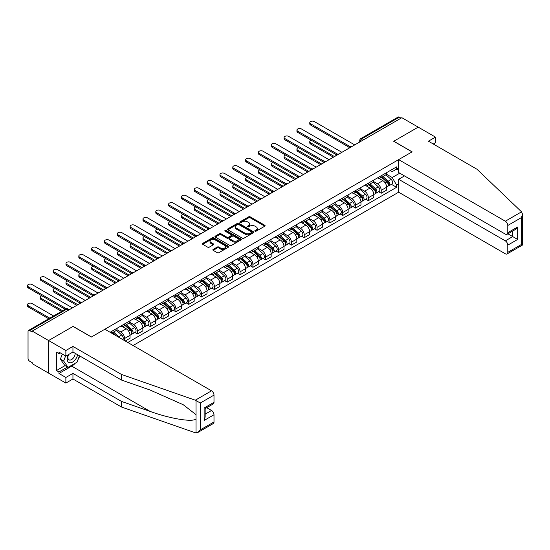 <?xml version="1.0" encoding="UTF-8"?>
<svg xmlns="http://www.w3.org/2000/svg" width="550" height="550" viewBox="0 0 550 550"><rect width="100%" height="100%" fill="white"/><g stroke="black" fill="none" stroke-linecap="round" stroke-linejoin="round"><path stroke-width="0.82" d="M255.062 231.144A0.797 0.461 0 0 0 256.19 231.144L264.77 226.194A1.141 0.66 0 0 0 265.107 225.727A1.141 0.66 0 0 0 264.77 225.259L250.236 216.872A1.141 0.66 0 0 0 248.621 216.872L240.048 221.822A0.797 0.461 0 0 0 241.175 222.475L242.289 221.836A3.651 2.111 0 0 1 247.452 221.836L248.662 222.537A3.651 2.111 0 0 1 249.734 224.029A3.651 2.111 0 0 1 248.662 225.521L247.555 226.16A0.797 0.461 0 0 0 248.683 226.813L249.796 226.174A3.651 2.111 0 0 1 254.959 226.174L256.169 226.868A3.651 2.111 0 0 1 257.242 228.36A3.651 2.111 0 0 1 256.169 229.852L255.062 230.491A0.797 0.461 0 0 0 255.062 231.144L255.062 230.491M213.18 249.404A1.141 0.66 0 0 0 212.85 249.872A1.141 0.66 0 0 0 213.18 250.339L217.257 252.691A1.141 0.66 0 0 0 218.873 252.691L228.401 247.191A1.141 0.66 0 0 0 228.738 246.723A1.141 0.66 0 0 0 228.401 246.262L213.867 237.868A1.141 0.66 0 0 0 212.252 237.868L202.73 243.368A1.141 0.66 0 0 0 202.393 243.836A1.141 0.66 0 0 0 202.73 244.303L207.653 247.143A1.141 0.66 0 0 0 209.268 247.143L213.345 244.791A1.141 0.66 0 0 0 213.675 244.324A1.141 0.66 0 0 0 213.345 243.856L210.904 242.447A3.053 1.76 0 0 1 210.011 241.202A3.053 1.76 0 0 1 211.894 239.573A3.053 1.76 0 0 1 215.222 239.958L224.785 245.479A3.053 1.76 0 0 1 225.679 246.723A3.053 1.76 0 0 1 223.795 248.353A3.053 1.76 0 0 1 220.468 247.974L218.873 247.053A1.141 0.66 0 0 0 217.257 247.053L213.18 249.404L213.18 250.339L217.257 248.002L217.257 247.053M32.23 331.086L401.851 117.693L418.22 127.139L393.704 141.288L412.046 151.882L91.451 336.978L73.109 326.384L48.599 340.539L32.23 331.086L32.23 332.035L29.679 330.564A2.324 1.341 -120 0 0 28.517 330.454A2.324 1.341 -120 0 0 28.036 331.512L28.036 358.394A2.324 1.341 -120 0 0 29.679 361.24L32.23 362.711L32.23 363.66L48.599 373.113L48.599 340.539L48.599 373.113L65.869 383.082L65.869 377.479L72.944 373.395L72.944 378.998L65.869 383.082M242.364 238.198A1.141 0.66 0 0 0 243.98 238.198L253.509 232.698A1.141 0.66 0 0 0 253.839 232.231A1.141 0.66 0 0 0 253.509 231.763L238.975 223.376A1.141 0.66 0 0 0 237.359 223.376L227.837 228.876A1.141 0.66 0 0 0 227.501 229.343A1.141 0.66 0 0 0 227.837 229.804L242.364 238.198M225.369 231.316A0.797 0.461 0 0 1 226.181 231.433L226.181 230.484L240.955 239.009A1.141 0.66 0 0 1 241.285 239.477A1.141 0.66 0 0 1 240.955 239.944L231.426 245.444A1.141 0.66 0 0 1 229.811 245.444L215.284 237.057L219.361 234.719L219.361 233.771L215.284 236.122A1.141 0.66 0 0 0 214.947 236.589A1.141 0.66 0 0 0 215.284 237.057L215.284 236.122M219.361 234.719A1.141 0.66 0 0 1 220.976 234.719L220.976 233.771A1.141 0.66 0 0 0 219.361 233.771M220.976 233.771L226.868 237.174A1.141 0.66 0 0 0 228.484 237.174L231.186 235.606A1.141 0.66 0 0 0 231.522 235.146A1.141 0.66 0 0 0 231.186 234.678L225.053 231.137A0.797 0.461 0 0 1 226.181 230.484M133.066 345.524L398.64 192.197L505.319 253.784A3.493 2.014 -120 0 0 507.059 253.956A3.493 2.014 -120 0 0 507.781 252.361L507.781 245.142A3.493 2.014 -120 0 0 505.319 240.866L512.717 236.596L517.653 239.442L507.781 245.142M363.77 139.679L362.044 138.683A2.324 1.341 60 0 0 360.876 138.566L398.138 117.054A2.324 1.341 60 0 1 399.3 117.171L362.044 138.683A2.324 1.341 120 0 0 360.394 141.529L360.394 141.625M401.026 118.167L399.3 117.171M381.205 175.766A5.349 3.087 60 0 1 380.098 178.166L385.522 175.031A5.349 3.087 -120 0 0 386.636 172.631M373.505 181.528L377.424 183.789A5.349 3.087 60 0 1 381.205 190.341L386.636 187.206A5.349 3.087 -120 0 0 382.848 180.654L378.964 178.413M386.636 187.206L386.636 190.107L381.205 193.242L378.606 191.737M380.098 178.166A5.349 3.087 60 0 1 377.465 177.925M381.205 190.341L381.205 193.242M368.376 183.171A5.349 3.087 60 0 1 367.269 185.577L372.694 182.442A5.349 3.087 -120 0 0 373.801 180.036M365.771 199.148L368.376 200.647L373.801 197.512L373.801 194.617A5.349 3.087 -120 0 0 370.019 188.066L366.135 185.817M367.269 185.577A5.349 3.087 60 0 1 364.636 185.336M360.669 188.932L364.595 191.201A5.349 3.087 60 0 1 368.376 197.752L368.376 200.647M355.547 190.582A5.349 3.087 60 0 1 354.434 192.981L359.865 189.846A5.349 3.087 -120 0 0 360.972 187.447M352.942 206.553L355.547 208.058L360.972 204.923L360.972 202.022A5.349 3.087 -120 0 0 357.191 195.47L353.306 193.229M354.434 192.981A5.349 3.087 60 0 1 351.801 192.741M347.841 196.343L351.759 198.605A5.349 3.087 60 0 1 355.547 205.157L355.547 208.058M342.712 197.986A5.349 3.087 60 0 1 341.605 200.393L347.036 197.258A5.349 3.087 -120 0 0 348.143 194.851M340.113 213.957L342.712 215.462L348.143 212.327L348.143 209.433A5.349 3.087 -120 0 0 344.362 202.881L340.471 200.633M341.605 200.393A5.349 3.087 60 0 1 338.972 200.145M335.012 203.748L338.931 206.016A5.349 3.087 60 0 1 342.712 212.568L342.712 215.462M329.883 205.397A5.349 3.087 60 0 1 328.776 207.797L334.201 204.662A5.349 3.087 -120 0 0 335.314 202.262M327.278 221.368L329.883 222.867L335.314 219.739L335.314 216.837A5.349 3.087 -120 0 0 331.526 210.286L327.642 208.044M328.776 207.797A5.349 3.087 60 0 1 326.143 207.556M322.176 211.159L326.102 213.421A5.349 3.087 60 0 1 329.883 219.972L329.883 222.867M317.054 212.802A5.349 3.087 60 0 1 315.947 215.208L321.372 212.073A5.349 3.087 -120 0 0 322.479 209.667M314.449 228.772L317.054 230.278L322.479 227.143L322.479 224.249A5.349 3.087 -120 0 0 318.697 217.697L314.813 215.449M315.947 215.208A5.349 3.087 60 0 1 313.308 214.961M309.347 218.563L313.266 220.825A5.349 3.087 60 0 1 317.054 227.384L317.054 230.278M304.219 220.213A5.349 3.087 60 0 1 303.112 222.613L308.543 219.478A5.349 3.087 -120 0 0 309.65 217.078M301.62 236.184L304.226 237.683L309.65 234.554L309.65 231.653A5.349 3.087 -120 0 0 305.869 225.101L301.984 222.86M303.112 222.613A5.349 3.087 60 0 1 300.479 222.372M296.519 225.974L300.438 228.236A5.349 3.087 60 0 1 304.226 234.788L304.226 237.683M291.39 227.617A5.349 3.087 60 0 1 290.283 230.024L295.714 226.889A5.349 3.087 -120 0 0 296.821 224.482M288.791 243.588L291.39 245.094L296.821 241.959L296.821 239.064A5.349 3.087 -120 0 0 293.04 232.512L289.149 230.264M290.283 230.024A5.349 3.087 60 0 1 287.65 229.776M283.69 233.379L287.609 235.641A5.349 3.087 60 0 1 291.39 242.199L291.39 245.094M278.561 235.029A5.349 3.087 60 0 1 277.454 237.428L282.879 234.293A5.349 3.087 -120 0 0 283.993 231.894M275.956 250.999L278.561 252.498L283.993 249.37L283.993 246.469A5.349 3.087 -120 0 0 280.204 239.917L276.32 237.676M277.454 237.428A5.349 3.087 60 0 1 274.821 237.188M270.854 240.79L274.78 243.052A5.349 3.087 60 0 1 278.561 249.604L278.561 252.498M265.732 242.433A5.349 3.087 60 0 1 264.626 244.833L270.05 241.704A5.349 3.087 -120 0 0 271.157 239.298M263.127 258.404L265.732 259.909L271.157 256.774L271.157 253.88A5.349 3.087 -120 0 0 267.376 247.328L263.491 245.08M264.626 244.833A5.349 3.087 60 0 1 261.986 244.592M258.026 248.194L261.944 250.456A5.349 3.087 60 0 1 265.732 257.015L265.732 259.909M252.897 249.844A5.349 3.087 60 0 1 251.79 252.244L257.221 249.109A5.349 3.087 -120 0 0 258.328 246.709M250.298 265.815L252.897 267.314L258.328 264.179L258.328 261.284A5.349 3.087 -120 0 0 254.547 254.732L250.663 252.491M251.79 252.244A5.349 3.087 60 0 1 249.157 252.003M245.197 255.606L249.116 257.868A5.349 3.087 60 0 1 252.897 264.419L252.897 267.314M240.068 257.249A5.349 3.087 60 0 1 238.961 259.648L244.393 256.52A5.349 3.087 -120 0 0 245.499 254.114M237.469 273.219L240.068 274.725L245.499 271.59L245.499 268.696A5.349 3.087 -120 0 0 241.711 262.137L237.827 259.896M238.961 259.648A5.349 3.087 60 0 1 236.328 259.407M232.368 263.01L236.287 265.272A5.349 3.087 60 0 1 240.068 271.824L240.068 274.725M227.239 264.66A5.349 3.087 60 0 1 226.133 267.059L231.557 263.924A5.349 3.087 -120 0 0 232.671 261.525M224.634 280.631L227.239 282.129L232.671 278.994L232.671 276.1A5.349 3.087 -120 0 0 228.883 269.548L224.998 267.307M226.133 267.059A5.349 3.087 60 0 1 223.499 266.819M219.532 270.421L223.458 272.683A5.349 3.087 60 0 1 227.239 279.235L227.239 282.129M214.411 272.064A5.349 3.087 60 0 1 213.304 274.464L218.728 271.336A5.349 3.087 -120 0 0 219.835 268.929M211.805 288.035L214.411 289.541L219.835 286.406L219.835 283.511A5.349 3.087 -120 0 0 216.054 276.952L212.169 274.711M213.304 274.464A5.349 3.087 60 0 1 210.664 274.223M206.704 277.826L210.623 280.087A5.349 3.087 60 0 1 214.411 286.639L214.411 289.541M201.575 279.469A5.349 3.087 60 0 1 200.468 281.875L205.899 278.74A5.349 3.087 -120 0 0 207.006 276.341M198.976 295.446L201.575 296.945L207.006 293.81L207.006 290.916A5.349 3.087 -120 0 0 203.225 284.364L199.341 282.123M200.468 281.875A5.349 3.087 60 0 1 197.835 281.634M193.875 285.237L197.794 287.499A5.349 3.087 60 0 1 201.575 294.051L201.575 296.945M188.746 286.88A5.349 3.087 60 0 1 187.639 289.279L193.071 286.144A5.349 3.087 -120 0 0 194.178 283.745M186.147 302.851L188.746 304.356L194.178 301.221L194.178 298.327A5.349 3.087 -120 0 0 190.389 291.768L186.505 289.527M187.639 289.279A5.349 3.087 60 0 1 185.006 289.039M181.046 292.641L184.965 294.903A5.349 3.087 60 0 1 188.746 301.455L188.746 304.356M175.917 294.284A5.349 3.087 60 0 1 174.811 296.691L180.235 293.556A5.349 3.087 -120 0 0 181.342 291.156M173.312 310.262L175.917 311.761L181.342 308.626L181.342 305.731A5.349 3.087 -120 0 0 177.561 299.179L173.676 296.938M174.811 296.691A5.349 3.087 60 0 1 172.178 296.45M168.211 300.046L172.136 302.314A5.349 3.087 60 0 1 175.917 308.866L175.917 311.761M163.089 301.696A5.349 3.087 60 0 1 161.975 304.095L167.406 300.96A5.349 3.087 -120 0 0 168.513 298.561M160.483 317.666L163.089 319.172L168.513 316.037L168.513 313.136A5.349 3.087 -120 0 0 164.732 306.584L160.847 304.343M161.975 304.095A5.349 3.087 60 0 1 159.342 303.854M155.382 307.457L159.301 309.719A5.349 3.087 60 0 1 163.089 316.271L163.089 319.172M150.253 309.1A5.349 3.087 60 0 1 149.146 311.506L154.578 308.371A5.349 3.087 -120 0 0 155.684 305.972M147.654 325.077L150.253 326.576L155.684 323.441L155.684 320.547A5.349 3.087 -120 0 0 151.903 313.995L148.019 311.754M149.146 311.506A5.349 3.087 60 0 1 146.513 311.266M142.553 314.861L146.472 317.13A5.349 3.087 60 0 1 150.253 323.682L150.253 326.576M137.424 316.511A5.349 3.087 60 0 1 136.317 318.911L141.749 315.776A5.349 3.087 -120 0 0 142.856 313.376M134.826 332.482L137.424 333.988L142.856 330.853L142.856 327.951A5.349 3.087 -120 0 0 139.067 321.399L135.183 319.158M136.317 318.911A5.349 3.087 60 0 1 133.684 318.67M129.724 322.272L133.643 324.534A5.349 3.087 60 0 1 137.424 331.086L137.424 333.988M124.596 323.916A5.349 3.087 60 0 1 123.489 326.322L128.913 323.187A5.349 3.087 -120 0 0 130.02 320.781M125.256 341.014L130.02 338.257L130.02 335.363A5.349 3.087 -120 0 0 126.239 328.811L122.354 326.562M123.489 326.322A5.349 3.087 60 0 1 120.856 326.081M116.889 329.677L120.814 331.946A5.349 3.087 60 0 1 124.596 338.498L124.596 340.636M111.643 333.156L116.084 330.591A5.349 3.087 -120 0 0 117.191 328.192M111.767 331.327A5.349 3.087 60 0 1 111.368 332.998M398.64 170.308L396.584 169.118L392.226 171.634L390.294 170.521M386.334 174.116L392.226 177.519L399.754 173.174M398.64 183.886L396.584 185.075L392.226 177.519M127.799 342.485L396.584 187.303L396.584 185.075M398.64 167.929L396.584 169.118L396.584 166.884L110.117 332.276M391.435 184.333L396.584 187.303M255.379 231.261L256.169 230.801A3.651 2.111 0 0 0 257.242 229.309L257.242 228.36M249.734 224.029L249.734 224.978A3.651 2.111 0 0 1 248.662 226.469L247.871 226.923M264.77 225.259L264.77 226.194L250.236 217.821A1.141 0.66 0 0 0 248.621 217.821L240.364 222.592M253.495 232.705L238.975 224.324A1.141 0.66 0 0 0 237.359 224.324L227.851 229.817M251.488 232.554A0.797 0.461 0 0 0 251.488 231.901L238.734 224.538A0.797 0.461 0 0 0 237.607 224.538L236.431 225.218A3.651 2.111 0 0 0 235.366 226.703A3.651 2.111 0 0 0 236.431 228.195L245.149 233.234A3.651 2.111 0 0 0 250.319 233.234L251.488 232.554L251.488 233.502A0.797 0.461 0 0 0 251.721 233.179L251.721 232.231M235.366 226.703L235.366 227.659A3.651 2.111 0 0 0 236.431 229.151L236.431 228.195M251.488 233.502L250.319 234.183A3.651 2.111 0 0 1 245.149 234.183L236.431 229.151M220.976 234.719L226.868 238.123A1.141 0.66 0 0 0 228.484 238.123L231.186 236.562A1.141 0.66 0 0 0 231.522 236.094L231.522 235.146M226.181 231.433L240.941 239.951M232.98 240.701A3.053 1.76 0 0 0 236.308 241.086A3.053 1.76 0 0 0 238.198 239.456A3.053 1.76 0 0 0 237.304 238.205L233.929 236.259A1.141 0.66 0 0 0 232.313 236.259L229.611 237.82A1.141 0.66 0 0 0 229.274 238.288A1.141 0.66 0 0 0 229.611 238.755L232.98 240.701L232.98 241.649A3.053 1.76 0 0 0 236.308 242.034A3.053 1.76 0 0 0 238.198 240.405L238.198 239.456M229.274 238.288L229.274 239.236A1.141 0.66 0 0 0 229.611 239.704L229.611 238.755M232.98 241.649L229.611 239.704M225.679 246.723L225.679 247.672A3.053 1.76 0 0 1 223.795 249.301A3.053 1.76 0 0 1 220.468 248.923L218.873 248.002A1.141 0.66 0 0 0 217.257 248.002M210.011 241.202L210.011 242.151A3.053 1.76 0 0 0 210.904 243.396L210.904 242.447M213.345 243.856L213.345 244.791L210.904 243.396M228.401 246.262L228.401 247.191L213.867 238.817A1.141 0.66 0 0 0 212.252 238.817L202.744 244.31L202.73 243.368M381.576 177.313L386.808 181.981A2.908 1.677 60 0 1 387.716 186.478L386.629 187.103M381.714 177.437L384.175 178.86M311.334 140.264A2.674 1.547 -0 0 0 309.774 141.673A2.674 1.547 -0 0 0 310.558 142.766L334.489 156.578M382.106 177.011L387.922 182.201A1.396 0.804 60 0 1 388.362 184.36A1.396 0.804 60 0 1 388.231 184.408M382.972 176.509L388.204 181.17A2.908 1.677 60 0 1 389.118 185.666A2.908 1.677 60 0 1 388.238 185.762M385.887 174.756L391.167 179.458A2.908 1.677 60 0 1 392.074 183.961L389.118 185.666M333.417 157.197L310.558 143.997A2.674 1.547 180 0 1 309.774 142.904L309.774 141.673M349.195 147.311L310.558 125.001A2.674 1.547 180 0 1 309.774 123.908L309.774 122.677A2.674 1.547 -0 0 0 310.558 123.771L350.254 146.692M354.723 144.897L314.339 121.584A2.674 1.547 -0 0 0 311.424 121.248A2.674 1.547 -0 0 0 309.774 122.677M368.748 184.718L373.973 189.386A2.908 1.677 60 0 1 374.887 193.882L373.801 194.508M368.885 184.841L371.346 186.264M298.499 147.675A2.674 1.547 -0 0 0 296.938 149.078A2.674 1.547 -0 0 0 297.722 150.171L321.661 163.989M369.277 184.415L375.093 189.606A1.396 0.804 60 0 1 375.526 191.764A1.396 0.804 60 0 1 375.402 191.819M370.143 183.913L375.375 188.581A2.908 1.677 60 0 1 376.283 193.077A2.908 1.677 60 0 1 375.409 193.167M373.058 182.16L378.331 186.869A2.908 1.677 60 0 1 379.246 191.366L376.283 193.077M320.588 164.608L297.722 151.408A2.674 1.547 180 0 1 296.938 150.315L296.938 149.078M355.919 192.129L361.144 196.797A2.908 1.677 60 0 1 362.058 201.293L360.972 201.919M356.056 192.252L358.518 193.676M285.67 155.079A2.674 1.547 -0 0 0 284.109 156.489A2.674 1.547 -0 0 0 284.893 157.582L308.825 171.394M356.441 191.826L362.257 197.017A1.396 0.804 60 0 1 362.697 199.176A1.396 0.804 60 0 1 362.574 199.224M357.314 191.324L362.539 195.986A2.908 1.677 60 0 1 363.454 200.482A2.908 1.677 60 0 1 362.574 200.578M360.229 189.571L365.502 194.274A2.908 1.677 60 0 1 366.417 198.77L363.454 200.482M307.759 172.012L284.893 158.812A2.674 1.547 180 0 1 284.109 157.719L284.109 156.489M521.551 211.833L522.5 214.136L521.476 217.573L507.781 225.479A3.493 2.014 -120 0 0 505.319 221.21L521.551 211.833L476.939 169.214L428.416 141.199L435.49 137.115L418.22 127.139L393.786 141.24L412.129 151.834L398.64 159.617L505.319 221.21M435.49 137.115L435.49 142.718L433.269 143.997M398.64 192.197L398.64 179.279L505.319 240.866M398.64 159.617L398.64 172.535L505.319 234.121A3.493 2.014 -120 0 0 507.059 234.3A3.493 2.014 -120 0 0 507.781 232.698L507.781 225.479M404.484 175.911L398.64 179.279M507.904 233.812L512.717 236.596L512.717 231.028M507.781 232.698L517.653 226.999L515.185 229.604L507.059 234.3M507.781 252.361L521.476 244.454L521.998 244.75M72.944 373.395L121.468 401.411L121.468 407.014L195.291 432.774L197.835 432.486L200.303 429.88L213.998 421.974A3.493 2.014 60 0 1 213.276 423.569L197.835 432.486M121.468 401.411L150.15 411.421C170.528 418.825 193.353 422.503 196.034 418.811L196.034 414.672L183.219 404.717L150.15 390.053L121.468 380.043L72.944 352.027L65.869 356.111L58.96 352.124L58.96 353.643L56.492 352.22L56.492 370.549L58.96 371.972L67.519 367.036M121.468 407.014L72.944 378.998M213.998 395.099L200.303 403.006L195.291 400.201L121.468 374.44L72.944 346.424L65.869 350.508L48.599 340.539L73.026 326.432L91.369 337.026L104.858 329.237L211.53 390.823A3.493 2.014 60 0 1 213.998 395.099L213.998 402.318A3.493 2.014 60 0 1 213.276 403.913L205.15 408.602L205.15 417.017L204.126 420.454L204.126 408.011C205.459 408.781 205.459 408.781 204.126 408.011L213.998 402.318M65.869 350.508L65.869 356.111M75.336 363.186A13.083 7.556 -60 0 1 71.713 366.135L58.96 373.491L65.869 377.479M58.96 373.491L58.96 371.972M72.944 346.424L72.944 352.027M121.468 374.44L121.468 380.043M205.15 414.164L211.53 410.486A3.493 2.014 60 0 1 213.998 414.755L213.998 421.974M211.53 410.486L206.711 407.701M79.791 355.981A13.083 7.556 -60 0 1 77.935 359.762M60.28 352.887L58.96 353.643M56.492 370.549L65.051 365.606M68.227 354.75A7.562 4.366 120 0 0 67.189 359.013A7.562 4.366 120 0 0 71.754 362.478A7.562 4.366 120 0 0 77.653 354.75M68.626 354.523A5.177 2.991 120 0 0 67.898 357.473A5.177 2.991 120 0 0 68.97 359.844A5.177 2.991 120 0 0 72.923 358.497A5.177 2.991 120 0 0 75.219 353.341M79.475 355.795L76.972 362.237L68.09 367.366L64.804 365.468L60.362 359.15L62.336 354.069M68.09 367.366L63.656 361.047L65.622 355.967M60.362 359.15L63.656 361.047M336.359 154.715L297.722 132.412A2.674 1.547 180 0 1 296.938 131.319L296.938 130.082A2.674 1.547 -0 0 0 297.722 131.175L337.425 154.096M341.894 152.309L301.51 128.996A2.674 1.547 -0 0 0 298.595 128.659A2.674 1.547 -0 0 0 296.938 130.082M323.531 162.126L284.893 139.817A2.674 1.547 180 0 1 284.109 138.724L284.109 137.493A2.674 1.547 -0 0 0 284.893 138.586L324.596 161.507M329.058 159.713L288.674 136.4A2.674 1.547 -0 0 0 285.759 136.063A2.674 1.547 -0 0 0 284.109 137.493M343.083 199.533L348.315 204.201A2.908 1.677 60 0 1 349.229 208.697L348.143 209.323M343.221 199.657L345.682 201.08M272.841 162.491A2.674 1.547 -0 0 0 271.281 163.893A2.674 1.547 -0 0 0 272.064 164.986L295.996 178.805M343.613 199.231L349.429 204.421A1.396 0.804 60 0 1 349.869 206.58A1.396 0.804 60 0 1 349.738 206.628M344.486 198.729L349.711 203.397A2.908 1.677 60 0 1 350.625 207.893A2.908 1.677 60 0 1 349.745 207.982M347.401 196.976L352.674 201.685A2.908 1.677 60 0 1 353.588 206.181L350.625 207.893M294.931 179.424L272.064 166.224A2.674 1.547 180 0 1 271.281 165.131L271.281 163.893M330.254 206.944L335.479 211.606A2.908 1.677 60 0 1 336.394 216.102L335.308 216.734M330.392 207.068L332.853 208.491M260.012 169.895A2.674 1.547 -0 0 0 258.452 171.304A2.674 1.547 -0 0 0 259.236 172.391L283.168 186.209M330.784 206.642L336.6 211.833A1.396 0.804 60 0 1 337.04 213.991A1.396 0.804 60 0 1 336.909 214.039M331.65 206.133L336.882 210.801A2.908 1.677 60 0 1 337.796 215.298A2.908 1.677 60 0 1 336.916 215.394M334.565 204.387L339.845 209.089A2.908 1.677 60 0 1 340.752 213.586L337.796 215.298M282.095 186.828L259.236 173.628A2.674 1.547 180 0 1 258.452 172.535L258.452 171.304M317.426 214.349L322.651 219.017A2.908 1.677 60 0 1 323.565 223.513L322.479 224.139M317.563 214.472L320.024 215.896M247.177 177.306A2.674 1.547 -0 0 0 245.616 178.709A2.674 1.547 -0 0 0 246.4 179.802L270.339 193.621M317.948 214.046L323.771 219.237A1.396 0.804 60 0 1 324.204 221.396A1.396 0.804 60 0 1 324.081 221.444M318.821 213.544L324.053 218.212A2.908 1.677 60 0 1 324.961 222.709A2.908 1.677 60 0 1 324.087 222.798M321.736 211.791L327.009 216.501A2.908 1.677 60 0 1 327.924 220.997L324.961 222.709M269.266 194.239L246.4 181.039A2.674 1.547 180 0 1 245.616 179.946L245.616 178.709M310.702 169.531L272.064 147.228A2.674 1.547 180 0 1 271.281 146.135L271.281 144.897A2.674 1.547 -0 0 0 272.064 145.991L311.761 168.912M316.229 167.124L275.846 143.804A2.674 1.547 -0 0 0 272.931 143.474A2.674 1.547 -0 0 0 271.281 144.897M297.873 176.942L259.236 154.632A2.674 1.547 180 0 1 258.452 153.539L258.452 152.309A2.674 1.547 -0 0 0 259.236 153.402L298.932 176.316M303.401 174.529L263.017 151.216A2.674 1.547 -0 0 0 260.102 150.879A2.674 1.547 -0 0 0 258.452 152.309M285.038 184.346L246.4 162.044A2.674 1.547 180 0 1 245.616 160.951L245.616 159.713A2.674 1.547 -0 0 0 246.4 160.806L286.103 183.728M290.572 181.94L250.188 158.62A2.674 1.547 -0 0 0 247.273 158.29A2.674 1.547 -0 0 0 245.616 159.713M304.59 221.76L309.822 226.421A2.908 1.677 60 0 1 310.736 230.917L309.65 231.55M304.734 221.884L307.196 223.3M234.348 184.711A2.674 1.547 -0 0 0 232.788 186.12A2.674 1.547 -0 0 0 233.571 187.206L257.503 201.025M305.119 221.458L310.936 226.648A1.396 0.804 60 0 1 311.376 228.807A1.396 0.804 60 0 1 311.252 228.855M305.993 220.949L311.218 225.617A2.908 1.677 60 0 1 312.132 230.113A2.908 1.677 60 0 1 311.252 230.209M308.907 219.202L314.181 223.905A2.908 1.677 60 0 1 315.095 228.401L312.132 230.113M256.438 201.644L233.571 188.444A2.674 1.547 180 0 1 232.788 187.351L232.788 186.12M272.209 191.758L233.571 169.448A2.674 1.547 180 0 1 232.788 168.355L232.788 167.124A2.674 1.547 -0 0 0 233.571 168.218L273.274 191.132M277.736 189.344L237.353 166.031A2.674 1.547 -0 0 0 234.438 165.694A2.674 1.547 -0 0 0 232.788 167.124M291.761 229.164L296.993 233.833A2.908 1.677 60 0 1 297.901 238.329L296.821 238.954M291.899 229.288L294.36 230.711M221.519 192.122A2.674 1.547 -0 0 0 219.959 193.524A2.674 1.547 -0 0 0 220.742 194.617L244.674 208.436M292.291 228.862L298.107 234.053A1.396 0.804 60 0 1 298.547 236.211A1.396 0.804 60 0 1 298.416 236.259M293.164 228.36L298.389 233.021A2.908 1.677 60 0 1 299.303 237.518A2.908 1.677 60 0 1 298.423 237.614M296.079 226.607L301.352 231.316A2.908 1.677 60 0 1 302.266 235.812L299.303 237.518M243.609 209.055L220.742 195.848A2.674 1.547 180 0 1 219.959 194.762L219.959 193.524M259.38 199.162L220.742 176.859A2.674 1.547 180 0 1 219.959 175.766L219.959 174.529A2.674 1.547 -0 0 0 220.742 175.622L260.439 198.543M264.907 196.756L224.524 173.436A2.674 1.547 -0 0 0 221.609 173.106A2.674 1.547 -0 0 0 219.959 174.529M278.933 236.576L284.157 241.237A2.908 1.677 60 0 1 285.072 245.733L283.986 246.366M279.07 236.699L281.531 238.116M208.691 199.526A2.674 1.547 -0 0 0 207.13 200.936A2.674 1.547 -0 0 0 207.914 202.022L231.846 215.841M279.462 236.266L285.278 241.464A1.396 0.804 60 0 1 285.718 243.616A1.396 0.804 60 0 1 285.587 243.671M280.328 235.764L285.56 240.433A2.908 1.677 60 0 1 286.474 244.929A2.908 1.677 60 0 1 285.594 245.025M283.243 234.018L288.516 238.721A2.908 1.677 60 0 1 289.431 243.217L286.474 244.929M230.773 216.459L207.914 203.259A2.674 1.547 180 0 1 207.13 202.166L207.13 200.936M246.551 206.573L207.914 184.264A2.674 1.547 180 0 1 207.13 183.171L207.13 181.94A2.674 1.547 -0 0 0 207.914 183.033L247.61 205.947M252.079 204.16L211.695 180.847A2.674 1.547 -0 0 0 208.78 180.51A2.674 1.547 -0 0 0 207.13 181.94M266.104 243.98L271.329 248.648A2.908 1.677 60 0 1 272.243 253.144L271.157 253.77M266.241 244.104L268.702 245.527M195.855 206.938A2.674 1.547 -0 0 0 194.294 208.34A2.674 1.547 -0 0 0 195.078 209.433L219.017 223.252M266.626 243.678L272.449 248.868A1.396 0.804 60 0 1 272.882 251.027A1.396 0.804 60 0 1 272.759 251.075M267.499 243.176L272.731 247.837A2.908 1.677 60 0 1 273.639 252.333A2.908 1.677 60 0 1 272.766 252.429M270.414 241.423L275.688 246.132A2.908 1.677 60 0 1 276.602 250.628L273.639 252.333M217.944 223.871L195.078 210.664A2.674 1.547 180 0 1 194.294 209.577L194.294 208.34M233.716 213.978L195.078 191.675A2.674 1.547 180 0 1 194.294 190.582L194.294 189.344A2.674 1.547 -0 0 0 195.078 190.438L234.781 213.359M239.25 211.571L198.866 188.251A2.674 1.547 -0 0 0 195.951 187.921A2.674 1.547 -0 0 0 194.294 189.344M253.268 251.391L258.5 256.053A2.908 1.677 60 0 1 259.414 260.549L258.328 261.174M253.413 251.515L255.874 252.931M183.026 214.342A2.674 1.547 -0 0 0 181.466 215.744A2.674 1.547 -0 0 0 182.249 216.837L206.181 230.656M253.798 251.082L259.614 256.279A1.396 0.804 60 0 1 260.054 258.431A1.396 0.804 60 0 1 259.93 258.486M254.671 250.58L259.896 255.248A2.908 1.677 60 0 1 260.81 259.744A2.908 1.677 60 0 1 259.93 259.841M257.586 248.834L262.859 253.536A2.908 1.677 60 0 1 263.773 258.032L260.81 259.744M205.116 231.275L182.249 218.075A2.674 1.547 180 0 1 181.466 216.982L181.466 215.744M220.887 221.389L182.249 199.079A2.674 1.547 180 0 1 181.466 197.986L181.466 196.756A2.674 1.547 -0 0 0 182.249 197.849L221.946 220.763M226.414 218.976L186.031 195.663A2.674 1.547 -0 0 0 183.116 195.326A2.674 1.547 -0 0 0 181.466 196.756M240.439 258.796L245.671 263.464A2.908 1.677 60 0 1 246.579 267.96L245.499 268.586M240.577 258.919L243.038 260.343M170.197 221.753A2.674 1.547 -0 0 0 168.637 223.156A2.674 1.547 -0 0 0 169.421 224.249L193.353 238.067M240.969 258.493L246.785 263.684A1.396 0.804 60 0 1 247.225 265.843A1.396 0.804 60 0 1 247.094 265.891M241.842 257.991L247.067 262.653A2.908 1.677 60 0 1 247.981 267.149A2.908 1.677 60 0 1 247.101 267.245M244.757 256.238L250.03 260.947A2.908 1.677 60 0 1 250.938 265.444L247.981 267.149M192.287 238.679L169.421 225.479A2.674 1.547 180 0 1 168.637 224.393L168.637 223.156M208.058 228.793L169.421 206.491A2.674 1.547 180 0 1 168.637 205.397L168.637 204.16A2.674 1.547 -0 0 0 169.421 205.253L209.117 228.174M213.586 226.387L173.202 203.067A2.674 1.547 -0 0 0 170.287 202.737A2.674 1.547 -0 0 0 168.637 204.16M227.611 266.207L232.836 270.868A2.908 1.677 60 0 1 233.75 275.364L232.664 275.99M227.748 266.331L230.209 267.747M157.369 229.157A2.674 1.547 -0 0 0 155.808 230.56A2.674 1.547 -0 0 0 156.592 231.653L180.524 245.472M228.14 265.897L233.956 271.088A1.396 0.804 60 0 1 234.396 273.247A1.396 0.804 60 0 1 234.266 273.302M229.006 265.396L234.238 270.064A2.908 1.677 60 0 1 235.153 274.56A2.908 1.677 60 0 1 234.272 274.649M231.921 263.649L237.194 268.352A2.908 1.677 60 0 1 238.109 272.848L235.153 274.56M179.451 246.091L156.592 232.891A2.674 1.547 180 0 1 155.808 231.798L155.808 230.56M195.222 236.204L156.592 213.895A2.674 1.547 180 0 1 155.808 212.802L155.808 211.571A2.674 1.547 -0 0 0 156.592 212.657L196.288 235.579M200.757 233.791L160.373 210.478A2.674 1.547 -0 0 0 157.458 210.141A2.674 1.547 -0 0 0 155.808 211.571M214.782 273.611L220.007 278.279A2.908 1.677 60 0 1 220.921 282.776L219.835 283.401M214.919 273.735L217.381 275.158M144.533 236.569A2.674 1.547 -0 0 0 142.972 237.971A2.674 1.547 -0 0 0 143.756 239.064L167.695 252.883M215.304 273.309L221.127 278.499A1.396 0.804 60 0 1 221.561 280.658A1.396 0.804 60 0 1 221.437 280.706M216.178 272.807L221.409 277.468A2.908 1.677 60 0 1 222.317 281.964A2.908 1.677 60 0 1 221.444 282.061M219.093 271.054L224.366 275.763A2.908 1.677 60 0 1 225.28 280.259L222.317 281.964M166.623 253.495L143.756 240.295A2.674 1.547 180 0 1 142.972 239.202L142.972 237.971M182.394 243.609L143.756 221.306A2.674 1.547 180 0 1 142.972 220.213L142.972 218.976A2.674 1.547 -0 0 0 143.756 220.069L183.459 242.99M187.928 241.202L147.544 217.883A2.674 1.547 -0 0 0 144.629 217.553A2.674 1.547 -0 0 0 142.972 218.976M201.946 281.022L207.178 285.684A2.908 1.677 60 0 1 208.093 290.18L207.006 290.806M202.091 281.146L204.552 282.562M131.704 243.973A2.674 1.547 -0 0 0 130.144 245.376A2.674 1.547 -0 0 0 130.928 246.469L154.859 260.288M202.476 280.713L208.292 285.904A1.396 0.804 60 0 1 208.732 288.062A1.396 0.804 60 0 1 208.608 288.118M203.349 280.211L208.574 284.879A2.908 1.677 60 0 1 209.488 289.376A2.908 1.677 60 0 1 208.608 289.465M206.264 278.465L211.537 283.168A2.908 1.677 60 0 1 212.451 287.664L209.488 289.376M153.794 260.906L130.928 247.706A2.674 1.547 180 0 1 130.144 246.613L130.144 245.376M169.565 251.02L130.928 228.711A2.674 1.547 180 0 1 130.144 227.617L130.144 226.387A2.674 1.547 -0 0 0 130.928 227.473L170.624 250.394M175.093 248.607L134.709 225.294A2.674 1.547 -0 0 0 131.794 224.957A2.674 1.547 -0 0 0 130.144 226.387M189.117 288.427L194.349 293.095A2.908 1.677 60 0 1 195.257 297.591L194.178 298.217M189.255 288.551L191.716 289.974M118.876 251.384A2.674 1.547 -0 0 0 117.315 252.787A2.674 1.547 -0 0 0 118.099 253.88L142.031 267.699M189.647 288.124L195.463 293.315A1.396 0.804 60 0 1 195.903 295.474A1.396 0.804 60 0 1 195.772 295.522M190.52 287.623L195.745 292.284A2.908 1.677 60 0 1 196.659 296.78A2.908 1.677 60 0 1 195.779 296.876M193.435 285.869L198.708 290.579A2.908 1.677 60 0 1 199.616 295.075L196.659 296.78M140.965 268.311L118.099 255.111A2.674 1.547 180 0 1 117.315 254.018L117.315 252.787M156.736 258.424L118.099 236.115A2.674 1.547 180 0 1 117.315 235.029L117.315 233.791A2.674 1.547 -0 0 0 118.099 234.884L157.795 257.806M162.264 256.011L121.88 232.698A2.674 1.547 -0 0 0 118.965 232.361A2.674 1.547 -0 0 0 117.315 233.791M176.289 295.838L181.514 300.499A2.908 1.677 60 0 1 182.428 304.996L181.342 305.621M176.426 295.962L178.887 297.378M106.04 258.789A2.674 1.547 -0 0 0 104.486 260.191A2.674 1.547 -0 0 0 105.27 261.284L129.202 275.103M176.818 295.529L182.634 300.719A1.396 0.804 60 0 1 183.074 302.878A1.396 0.804 60 0 1 182.944 302.933M177.684 295.027L182.916 299.695A2.908 1.677 60 0 1 183.831 304.191A2.908 1.677 60 0 1 182.951 304.281M180.599 293.281L185.873 297.983A2.908 1.677 60 0 1 186.787 302.479L183.831 304.191M128.129 275.722L105.27 262.522A2.674 1.547 180 0 1 104.486 261.429L104.486 260.191M143.901 265.836L105.27 243.526A2.674 1.547 180 0 1 104.486 242.433L104.486 241.202A2.674 1.547 -0 0 0 105.27 242.289L144.966 265.21M149.435 263.423L109.051 240.109A2.674 1.547 -0 0 0 106.136 239.772A2.674 1.547 -0 0 0 104.486 241.202M163.46 303.243L168.685 307.911A2.908 1.677 60 0 1 169.599 312.407L168.513 313.032M163.597 303.366L166.059 304.789M93.211 266.2A2.674 1.547 -0 0 0 91.651 267.603A2.674 1.547 -0 0 0 92.434 268.696L116.373 282.514M163.983 302.94L169.806 308.131A1.396 0.804 60 0 1 170.239 310.289A1.396 0.804 60 0 1 170.115 310.337M164.856 302.438L170.081 307.099A2.908 1.677 60 0 1 170.995 311.596A2.908 1.677 60 0 1 170.122 311.692M167.771 300.685L173.044 305.394A2.908 1.677 60 0 1 173.958 309.891L170.995 311.596M115.301 283.126L92.434 269.926A2.674 1.547 180 0 1 91.651 268.833L91.651 267.603M131.072 273.24L92.434 250.931A2.674 1.547 180 0 1 91.651 249.844L91.651 248.607A2.674 1.547 -0 0 0 92.434 249.7L132.137 272.621M136.606 270.827L96.223 247.514A2.674 1.547 -0 0 0 93.308 247.177A2.674 1.547 -0 0 0 91.651 248.607M150.624 310.654L155.856 315.315A2.908 1.677 60 0 1 156.771 319.811L155.684 320.437M150.769 310.771L153.223 312.194M80.383 273.604A2.674 1.547 -0 0 0 78.822 275.007A2.674 1.547 -0 0 0 79.606 276.1L103.537 289.919M151.154 310.344L156.97 315.535A1.396 0.804 60 0 1 157.41 317.694A1.396 0.804 60 0 1 157.286 317.749M152.027 309.843L157.252 314.511A2.908 1.677 60 0 1 158.166 319.007A2.908 1.677 60 0 1 157.286 319.096M154.942 308.096L160.215 312.799A2.908 1.677 60 0 1 161.129 317.295L158.166 319.007M102.472 290.538L79.606 277.337A2.674 1.547 180 0 1 78.822 276.244L78.822 275.007M118.243 280.651L79.606 258.342A2.674 1.547 180 0 1 78.822 257.249L78.822 256.011A2.674 1.547 -0 0 0 79.606 257.104L119.302 280.026M123.771 278.238L83.387 254.925A2.674 1.547 -0 0 0 80.472 254.588A2.674 1.547 -0 0 0 78.822 256.011M137.796 318.058L143.028 322.726A2.908 1.677 60 0 1 143.935 327.222L142.856 327.848M137.933 318.182L140.394 319.605M67.554 281.016A2.674 1.547 -0 0 0 65.993 282.418A2.674 1.547 -0 0 0 66.777 283.511L90.709 297.323M138.325 317.756L144.141 322.946A1.396 0.804 60 0 1 144.581 325.105A1.396 0.804 60 0 1 144.451 325.153M139.191 317.254L144.423 321.915A2.908 1.677 60 0 1 145.338 326.411A2.908 1.677 60 0 1 144.458 326.507M142.113 315.501L147.386 320.21A2.908 1.677 60 0 1 148.294 324.706L145.338 326.411M89.636 297.942L66.777 284.742A2.674 1.547 180 0 1 65.993 283.649L65.993 282.418M105.414 288.056L66.777 265.746A2.674 1.547 180 0 1 65.993 264.66L65.993 263.423A2.674 1.547 -0 0 0 66.777 264.516L106.473 287.437M110.942 285.643L70.558 262.329A2.674 1.547 -0 0 0 67.643 261.993A2.674 1.547 -0 0 0 65.993 263.423M124.967 325.462L130.192 330.131A2.908 1.677 60 0 1 131.106 334.627L130.02 335.252M125.104 325.586L127.566 327.009M54.718 288.42A2.674 1.547 -0 0 0 53.164 289.822A2.674 1.547 -0 0 0 53.941 290.916L77.88 304.734M125.496 325.16L131.312 330.351A1.396 0.804 60 0 1 131.752 332.509A1.396 0.804 60 0 1 131.622 332.564M126.363 324.658L131.594 329.326A2.908 1.677 60 0 1 132.502 333.822A2.908 1.677 60 0 1 131.629 333.912M129.278 322.905L134.551 327.614A2.908 1.677 60 0 1 135.465 332.111L132.502 333.822M76.808 305.353L53.941 292.153A2.674 1.547 180 0 1 53.164 291.06L53.164 289.822M92.579 295.46L53.941 273.157A2.674 1.547 180 0 1 53.164 272.064L53.164 270.827A2.674 1.547 -0 0 0 53.941 271.92L93.644 294.841M98.113 293.054L57.729 269.741A2.674 1.547 -0 0 0 54.814 269.404A2.674 1.547 -0 0 0 53.164 270.827M112.138 332.874L113.933 334.476M112.276 332.998L114.737 334.421M41.889 295.824A2.674 1.547 -0 0 0 40.329 297.234A2.674 1.547 -0 0 0 41.112 298.327L62.638 310.75M116.394 335.899L112.661 332.571M113.534 332.069L118.759 336.731A2.908 1.677 60 0 1 119.604 337.748M116.449 330.316L121.722 335.019A2.908 1.677 60 0 1 122.65 339.508M61.573 311.369L41.112 299.558A2.674 1.547 180 0 1 40.329 298.464L40.329 297.234M79.75 302.871L41.112 280.562A2.674 1.547 180 0 1 40.329 279.469L40.329 278.238A2.674 1.547 -0 0 0 41.112 279.331L80.816 302.252M85.278 300.458L44.901 277.145A2.674 1.547 -0 0 0 41.979 276.808A2.674 1.547 -0 0 0 40.329 278.238M53.591 315.975L32.065 303.545A2.674 1.547 -0 0 0 29.15 303.215A2.674 1.547 -0 0 0 27.5 304.638A2.674 1.547 -0 0 0 28.284 305.731L49.809 318.161M48.737 318.773L28.284 306.969A2.674 1.547 180 0 1 27.5 305.876L27.5 304.638M65.189 309.279L28.284 287.973A2.674 1.547 180 0 1 27.5 286.88L27.5 285.643A2.674 1.547 -0 0 0 28.284 286.736L66.337 308.708M72.449 307.869L32.065 284.556A2.674 1.547 -0 0 0 29.15 284.219A2.674 1.547 -0 0 0 27.5 285.643M360.477 141.577L360.394 141.529A2.324 1.341 0 0 1 359.714 140.58L359.714 142.017M124.596 338.498L130.02 335.363M137.424 331.086L142.856 327.951M150.253 323.682L155.684 320.547M163.089 316.271L168.513 313.136M175.917 308.866L181.342 305.731M188.746 301.455L194.178 298.327M201.575 294.051L207.006 290.916M214.411 286.639L219.835 283.511M227.239 279.235L232.671 276.1M240.068 271.824L245.499 268.696M252.897 264.419L258.328 261.284M265.732 257.015L271.157 253.88M278.561 249.604L283.993 246.469M291.39 242.199L296.821 239.064M304.226 234.788L309.65 231.653M317.054 227.384L322.479 224.249M329.883 219.972L335.314 216.837M342.712 212.568L348.143 209.433M355.547 205.157L360.972 202.022M368.376 197.752L373.801 194.617M120.814 331.946L126.239 328.811M133.643 324.534L139.067 321.399M146.472 317.13L151.903 313.995M159.301 309.719L164.732 306.584M172.136 302.314L177.561 299.179M184.965 294.903L190.389 291.768M197.794 287.499L203.225 284.364M210.623 280.087L216.054 276.952M223.458 272.683L228.883 269.548M236.287 265.272L241.711 262.137M249.116 257.868L254.547 254.732M261.944 250.456L267.376 247.328M274.78 243.052L280.204 239.917M287.609 235.641L293.04 232.512M300.438 228.236L305.869 225.101M313.266 220.825L318.697 217.697M326.102 213.421L331.526 210.286M338.931 206.016L344.362 202.881M351.759 198.605L357.191 195.47M364.595 191.201L370.019 188.066M377.424 183.789L382.848 180.654M351.368 146.836A2.324 1.341 120 0 0 350.343 147.428M338.539 154.241A2.324 1.341 120 0 0 337.514 154.839M325.71 161.652A2.324 1.341 120 0 0 324.679 162.243M312.881 169.056A2.324 1.341 120 0 0 311.85 169.654M300.046 176.468A2.324 1.341 120 0 0 299.021 177.059M287.217 183.872A2.324 1.341 120 0 0 286.192 184.463M274.388 191.283A2.324 1.341 120 0 0 273.357 191.874M261.559 198.688A2.324 1.341 120 0 0 260.528 199.279M248.724 206.099A2.324 1.341 120 0 0 247.699 206.69M235.895 213.503A2.324 1.341 120 0 0 234.871 214.094M223.066 220.914A2.324 1.341 120 0 0 222.035 221.506M210.238 228.319A2.324 1.341 120 0 0 209.206 228.91M197.402 235.73A2.324 1.341 120 0 0 196.377 236.321M184.573 243.134A2.324 1.341 120 0 0 183.549 243.726M171.744 250.539A2.324 1.341 120 0 0 170.713 251.137M158.909 257.95A2.324 1.341 120 0 0 157.884 258.541M146.08 265.354A2.324 1.341 120 0 0 145.056 265.952M133.251 272.766A2.324 1.341 120 0 0 132.227 273.357M120.422 280.17A2.324 1.341 120 0 0 119.391 280.768M107.587 287.581A2.324 1.341 120 0 0 106.562 288.173M94.758 294.986A2.324 1.341 120 0 0 93.734 295.584M81.929 302.397A2.324 1.341 120 0 0 80.898 302.988M68.667 310.049L66.942 309.052L29.679 330.564M69.348 309.657L68.104 308.942A2.324 1.341 120 0 0 66.942 309.052A2.324 1.341 60 0 0 65.773 308.942L28.517 330.454M256.169 230.801L256.169 229.852M247.555 226.813L247.555 226.16M248.662 226.469L248.662 225.521M240.048 222.475L240.048 221.822M248.621 217.821L248.621 216.872M250.236 217.821L250.236 216.872M227.837 229.804L227.837 228.876M237.359 224.324L237.359 223.376M238.975 224.324L238.975 223.376M253.509 232.698L253.509 231.763M245.149 234.183L245.149 233.234M250.319 234.183L250.319 233.234M226.868 238.123L226.868 237.174M228.484 238.123L228.484 237.174M231.186 236.562L231.186 235.606M240.955 239.944L240.955 239.009M218.873 248.002L218.873 247.053M220.468 248.923L220.468 247.974M212.252 238.817L212.252 237.868M213.867 238.817L213.867 237.868M386.808 181.981L385.172 182.916M388.651 183.721L388.128 184.023M391.167 179.458L388.204 181.17M310.558 143.997L310.558 142.766M310.558 123.771L310.558 125.001M373.973 189.386L372.343 190.327M375.815 191.125L375.293 191.428M378.331 186.869L375.375 188.581M297.722 151.408L297.722 150.171M361.144 196.797L359.514 197.732M362.986 198.536L362.464 198.839M365.502 194.274L362.539 195.986M284.893 158.812L284.893 157.582M521.476 244.454L521.476 217.573M517.653 226.999L517.653 239.442M196.034 432.946L196.034 418.811M196.034 414.672L196.034 400.538M200.303 403.006L200.303 429.88M213.998 414.755L204.126 420.454M195.291 400.201L211.53 390.823M71.713 366.135L150.15 411.421M297.722 131.175L297.722 132.412M284.893 138.586L284.893 139.817M348.315 204.201L346.686 205.143M350.157 205.941L349.635 206.243M352.674 201.685L349.711 203.397M272.064 166.224L272.064 164.986M335.479 211.606L333.85 212.548M337.329 213.352L336.799 213.654M339.845 209.089L336.882 210.801M259.236 173.628L259.236 172.391M322.651 219.017L321.021 219.959M324.493 220.756L323.971 221.059M327.009 216.501L324.053 218.212M246.4 181.039L246.4 179.802M272.064 145.991L272.064 147.228M259.236 153.402L259.236 154.632M246.4 160.806L246.4 162.044M309.822 226.421L308.192 227.363M311.664 228.167L311.142 228.47M314.181 223.905L311.218 225.617M233.571 188.444L233.571 187.206M233.571 168.218L233.571 169.448M296.993 233.833L295.364 234.774M298.836 235.572L298.313 235.874M301.352 231.316L298.389 233.021M220.742 195.848L220.742 194.617M220.742 175.622L220.742 176.859M284.157 241.237L282.528 242.179M286.007 242.983L285.478 243.286M288.516 238.721L285.56 240.433M207.914 203.259L207.914 202.022M207.914 183.033L207.914 184.264M271.329 248.648L269.699 249.59M273.171 250.387L272.649 250.69M275.688 246.132L272.731 247.837M195.078 210.664L195.078 209.433M195.078 190.438L195.078 191.675M258.5 256.053L256.871 256.994M260.343 257.799L259.82 258.101M262.859 253.536L259.896 255.248M182.249 218.075L182.249 216.837M182.249 197.849L182.249 199.079M245.671 263.464L244.042 264.406M247.514 265.203L246.991 265.506M250.03 260.947L247.067 262.653M169.421 225.479L169.421 224.249M169.421 205.253L169.421 206.491M232.836 270.868L231.206 271.81M234.685 272.607L234.156 272.91M237.194 268.352L234.238 270.064M156.592 232.891L156.592 231.653M156.592 212.657L156.592 213.895M220.007 278.279L218.377 279.221M221.849 280.019L221.327 280.321M224.366 275.763L221.409 277.468M143.756 240.295L143.756 239.064M143.756 220.069L143.756 221.306M207.178 285.684L205.549 286.626M209.021 287.423L208.498 287.726M211.537 283.168L208.574 284.879M130.928 247.706L130.928 246.469M130.928 227.473L130.928 228.711M194.349 293.095L192.72 294.037M196.192 294.834L195.669 295.137M198.708 290.579L195.745 292.284M118.099 255.111L118.099 253.88M118.099 234.884L118.099 236.115M181.514 300.499L179.884 301.441M183.363 302.239L182.834 302.541M185.873 297.983L182.916 299.695M105.27 262.522L105.27 261.284M105.27 242.289L105.27 243.526M168.685 307.911L167.056 308.853M170.528 309.65L170.005 309.952M173.044 305.394L170.081 307.099M92.434 269.926L92.434 268.696M92.434 249.7L92.434 250.931M155.856 315.315L154.227 316.257M157.699 317.054L157.176 317.357M160.215 312.799L157.252 314.511M79.606 277.337L79.606 276.1M79.606 257.104L79.606 258.342M143.028 322.726L141.391 323.661M144.87 324.466L144.347 324.768M147.386 320.21L144.423 321.915M66.777 284.742L66.777 283.511M66.777 264.516L66.777 265.746M130.192 330.131L128.562 331.072M132.041 331.87L131.512 332.173M134.551 327.614L131.594 329.326M53.941 292.153L53.941 290.916M53.941 271.92L53.941 273.157M121.722 335.019L118.759 336.731M41.112 299.558L41.112 298.327M41.112 279.331L41.112 280.562M28.284 306.969L28.284 305.731M28.284 286.736L28.284 287.973M351.567 146.719A2.324 2.324 0 0 0 348.583 148.445M338.738 154.131A2.324 2.324 0 0 0 335.754 155.849M325.909 161.535A2.324 2.324 0 0 0 322.919 163.261M313.074 168.946A2.324 2.324 0 0 0 310.09 170.665M300.245 176.351A2.324 2.324 0 0 0 297.261 178.076M287.416 183.762A2.324 2.324 0 0 0 284.433 185.481M274.587 191.166A2.324 2.324 0 0 0 271.597 192.892M261.752 198.577A2.324 2.324 0 0 0 258.768 200.296M248.923 205.982A2.324 2.324 0 0 0 245.939 207.708M236.094 213.393A2.324 2.324 0 0 0 233.111 215.112M223.259 220.798A2.324 2.324 0 0 0 220.275 222.523M210.43 228.202A2.324 2.324 0 0 0 207.446 229.928M197.601 235.613A2.324 2.324 0 0 0 194.617 237.339M184.772 243.018A2.324 2.324 0 0 0 181.789 244.743M171.937 250.429A2.324 2.324 0 0 0 168.953 252.154M159.108 257.833A2.324 2.324 0 0 0 156.124 259.559M146.279 265.244A2.324 2.324 0 0 0 143.296 266.963M133.451 272.649A2.324 2.324 0 0 0 130.467 274.374M120.615 280.06A2.324 2.324 0 0 0 117.631 281.779M107.786 287.464A2.324 2.324 0 0 0 104.802 289.19M94.958 294.876A2.324 2.324 0 0 0 91.974 296.594M82.129 302.28A2.324 2.324 0 0 0 79.138 304.006M68.104 308.942A2.324 2.324 0 0 0 65.773 308.942M360.876 138.566A2.324 2.324 0 0 0 359.714 140.58M522.5 214.136L522.5 245.046L507.059 253.956"/></g></svg>
